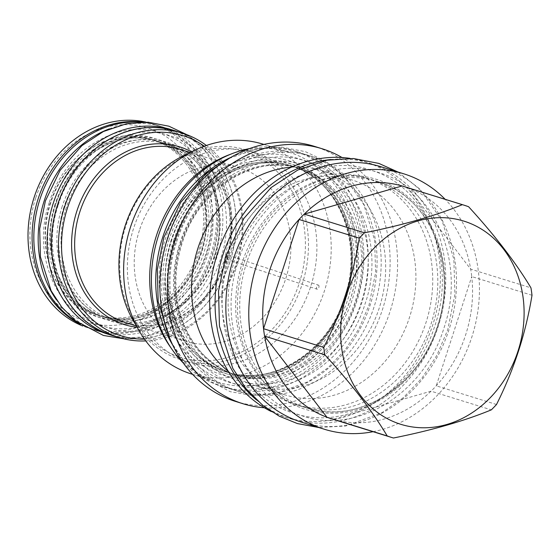 <?xml version="1.0" encoding="UTF-8"?>
<svg xmlns="http://www.w3.org/2000/svg" width="560" height="560" viewBox="0 0 560 560"><rect width="100%" height="100%" fill="white"/><g stroke="black" fill="none" stroke-linecap="round" stroke-linejoin="round"><path stroke-width="0.42" stroke-dasharray="2.8 2.1" d="M249.662 148.568A123.193 104.475 -72.8 0 1 294.147 150.85A123.193 104.475 -72.8 0 1 356.839 301.315A123.193 104.475 107.2 0 1 221.137 386.176A123.193 104.475 107.2 0 1 183.176 362.873M231.112 157.248A123.193 104.475 -72.8 0 1 298.487 152.194A123.193 104.475 -72.8 0 1 361.179 302.659A123.193 104.475 107.2 0 1 225.477 387.52L221.137 386.176M172.795 345.226A123.193 104.475 107.2 0 0 225.477 387.52M294.518 166.789A108.094 91.672 107.2 0 0 293.146 166.348A108.094 91.672 107.2 0 0 174.076 240.807A108.094 91.672 107.2 0 0 227.71 372.393A108.094 91.672 107.2 0 0 229.082 372.834A108.094 91.672 107.2 0 0 348.152 298.375A108.094 91.672 107.2 0 0 294.518 166.789M307.405 155.057A123.109 104.405 -72.8 0 0 171.5 240.779A123.109 104.405 -72.8 0 0 232.883 389.718A123.109 104.405 107.2 0 0 234.451 390.215A123.109 104.405 107.2 0 0 370.349 304.493A123.109 104.405 107.2 0 0 308.966 155.554A123.109 104.405 -72.8 0 0 307.405 155.057L311.486 156.324A123.109 104.405 -72.8 0 1 313.054 156.821A123.109 104.405 107.2 0 1 374.437 305.76A123.109 104.405 107.2 0 1 238.532 391.482A123.109 104.405 107.2 0 1 236.971 390.978A123.109 104.405 -72.8 0 1 175.588 242.039A123.109 104.405 -72.8 0 1 311.486 156.324M235.452 401.394A133.49 113.204 107.2 0 0 382.816 308.448A133.49 113.204 107.2 0 0 316.26 146.951A133.49 113.204 107.2 0 0 314.566 146.405M264.404 407.778A133.49 113.204 107.2 0 0 390.6 309.764A133.49 113.204 107.2 0 0 342.041 157.528M291.473 167.181A112.56 95.452 -72.8 0 1 321.944 170.611A112.56 95.452 -72.8 0 1 323.372 171.073A112.56 95.452 107.2 0 1 379.498 307.244A112.56 95.452 107.2 0 1 255.241 385.616A112.56 95.452 107.2 0 1 253.813 385.161A112.56 95.452 -72.8 0 1 228.172 371.196M284.06 394.541A112.56 95.452 107.2 0 0 285.481 395.003A112.56 95.452 107.2 0 0 409.738 316.631A112.56 95.452 107.2 0 0 353.619 180.453A112.56 95.452 -72.8 0 0 352.191 179.998A112.56 95.452 -72.8 0 0 228.207 257.53L226.471 259.238C225.498 257.439 225.939 256.074 227.801 255.157L228.207 257.53A112.56 95.452 -72.8 0 0 284.06 394.541M318.416 285.124A2.142 1.134 108.3 0 1 318.423 285.124A2.142 1.134 108.3 0 1 318.836 287.511A2.142 1.134 108.3 0 1 317.086 289.205A2.142 1.134 108.3 0 1 317.079 289.198A2.142 1.134 108.3 0 1 316.673 286.818A2.142 1.134 108.3 0 1 318.416 285.124L227.808 255.164M349.909 158.347A133.749 113.421 -72.8 0 1 364.665 161.679A133.749 113.421 -72.8 0 1 366.359 162.225A133.749 113.421 107.2 0 1 433.048 324.03A133.749 113.421 107.2 0 1 285.397 417.158A133.749 113.421 107.2 0 1 283.703 416.619A133.749 113.421 -72.8 0 1 271.348 411.558M256.487 399.945A133.749 113.421 -72.8 0 0 289.086 418.285A133.749 113.421 107.2 0 0 290.78 418.831A133.749 113.421 107.2 0 0 438.431 325.703A133.749 113.421 107.2 0 0 371.742 163.891A133.749 113.421 -72.8 0 0 370.048 163.352A133.749 113.421 -72.8 0 0 331.072 159.509M365.575 177.772A118.65 100.618 -72.8 0 0 234.591 260.386A118.65 100.618 -72.8 0 0 293.748 403.928A118.65 100.618 107.2 0 0 295.253 404.411A118.65 100.618 107.2 0 0 426.237 321.797A118.65 100.618 107.2 0 0 367.08 178.255A118.65 100.618 -72.8 0 0 365.575 177.772L377.209 181.384A118.65 100.618 107.2 0 0 246.512 263.109A118.65 100.618 107.2 0 0 305.389 407.54A118.65 100.618 107.2 0 0 306.894 408.023A118.65 100.618 107.2 0 0 437.584 326.291A118.65 100.618 107.2 0 0 378.714 181.867A118.65 100.618 107.2 0 0 377.209 181.384C429.324 195.741 458.535 265.58 437.339 326.221C419.181 386.407 356.93 425.236 306.894 408.023L295.253 404.411M380.814 166.691A133.749 113.421 -72.8 0 1 448.875 330.043A133.749 113.421 107.2 0 1 301.553 422.17M373.079 431.697A133.749 113.421 107.2 0 0 472.437 335.153A133.749 113.421 107.2 0 0 445.172 199.325M403.69 186.452A121.653 103.166 -72.8 0 1 405.23 186.949A121.653 103.166 107.2 0 1 408.338 188.041L468.601 206.738M331.597 418.831A121.653 103.166 107.2 0 0 333.193 419.307L393.456 438.004M496.503 404.509L436.247 385.819L471.737 276.577A121.653 103.166 107.2 0 1 436.247 385.819A121.653 103.166 107.2 0 1 431.046 391.174A121.653 103.166 107.2 0 1 333.193 419.307L431.046 391.174L491.302 409.871M532 295.274L471.737 276.577A121.653 103.166 107.2 0 0 470.694 269.15A121.653 103.166 107.2 0 0 408.338 188.041L470.694 269.15L530.95 287.847M171.472 240.002A108.094 91.672 107.2 0 0 225.106 371.581A108.094 91.672 107.2 0 0 226.478 372.022A108.094 91.672 107.2 0 0 345.548 297.563A108.094 91.672 107.2 0 0 291.914 165.977A108.094 91.672 107.2 0 0 290.542 165.543A108.094 91.672 107.2 0 0 171.472 240.002M290.556 161.336A112.126 95.088 107.2 0 0 165.62 238.119A112.126 95.088 107.2 0 0 221.256 374.612A112.126 95.088 107.2 0 0 346.192 297.829A112.126 95.088 107.2 0 0 290.556 161.336M192.591 374.353L217.833 382.186A120.365 102.074 107.2 0 1 216.307 381.696A120.365 102.074 -72.8 0 1 170.933 347.788M231.028 154.077A120.365 102.074 -72.8 0 1 289.163 152.271A120.365 102.074 -72.8 0 1 290.689 152.761A120.365 102.074 107.2 0 1 350.707 298.375A120.365 102.074 107.2 0 1 217.833 382.186M191.751 374.094A120.365 102.074 107.2 0 0 324.625 290.283A120.365 102.074 107.2 0 0 264.614 144.669A120.365 102.074 -72.8 0 0 263.088 144.179M188.167 362.005A109.9 93.198 -72.8 0 1 133.371 229.054A109.9 93.198 -72.8 0 1 254.688 152.53A109.9 93.198 -72.8 0 1 256.081 152.978A109.9 93.198 107.2 0 1 310.877 285.936A109.9 93.198 107.2 0 1 189.56 362.453A109.9 93.198 107.2 0 1 188.167 362.005M136.192 325.36A109.9 93.198 107.2 0 0 179.739 359.394A109.9 93.198 107.2 0 0 181.132 359.842A109.9 93.198 107.2 0 0 302.456 283.318A109.9 93.198 107.2 0 0 247.66 150.367A109.9 93.198 107.2 0 0 246.267 149.919A109.9 93.198 107.2 0 0 189.7 152.908M179.298 356.923A107.667 91.308 107.2 0 0 299.264 283.199A107.667 91.308 107.2 0 0 245.84 152.138A107.667 91.308 107.2 0 0 125.874 225.862A107.667 91.308 107.2 0 0 179.298 356.923M139.419 230.342A90.853 77.049 107.2 0 0 185.647 341.299A90.853 77.049 107.2 0 0 285.726 278.719A90.853 77.049 107.2 0 0 239.491 167.755A90.853 77.049 107.2 0 0 139.419 230.342M204.309 146.223A104.748 88.83 -72.8 0 1 236.215 263.585A104.748 88.83 -72.8 0 1 144.459 339.143M206.381 145.488A106.981 90.727 -72.8 0 1 236.88 263.83A106.981 90.727 -72.8 0 1 145.747 340.921M175.497 131.012A106.981 90.727 -72.8 0 1 229.936 261.674A106.981 90.727 -72.8 0 1 112.091 335.37M115.563 336.441A107.065 90.797 107.2 0 0 230.006 261.702A107.065 90.797 -72.8 0 0 178.962 132.09M107.723 334.103A107.065 90.797 107.2 0 0 225.659 260.351A107.065 90.797 -72.8 0 0 171.178 129.584M66.269 207.627A91.966 77.994 107.2 0 0 113.071 319.949A91.966 77.994 107.2 0 0 214.375 256.599A91.966 77.994 107.2 0 0 167.573 144.277A91.966 77.994 107.2 0 0 66.269 207.627M55.587 204.309A91.966 77.994 107.2 0 0 102.389 316.638A91.966 77.994 107.2 0 0 203.693 253.288A91.966 77.994 107.2 0 0 156.891 140.959A91.966 77.994 107.2 0 0 55.587 204.309M56.301 299.656A107.065 90.797 107.2 0 0 98.777 331.324A107.065 90.797 107.2 0 0 216.72 257.579A107.065 90.797 -72.8 0 0 162.232 126.812L157.892 125.461A107.065 90.797 -72.8 0 1 212.373 256.228A107.065 90.797 107.2 0 1 94.437 329.98A107.065 90.797 107.2 0 1 77.553 322.42M109.284 128.877A107.065 90.797 -72.8 0 1 162.232 126.812M139.692 122.136A107.065 90.797 -72.8 0 1 157.892 125.461M52.983 203.504A91.966 77.994 107.2 0 0 99.778 315.826A91.966 77.994 107.2 0 0 201.089 252.476A91.966 77.994 107.2 0 0 154.287 140.154A91.966 77.994 107.2 0 0 52.983 203.504M151.592 139.321A91.966 77.994 -72.8 0 0 50.288 202.671A91.966 77.994 107.2 0 0 97.09 314.993A91.966 77.994 107.2 0 0 198.394 251.643A91.966 77.994 -72.8 0 0 151.592 139.321L154.287 140.154C194.614 151.256 217.273 205.373 200.837 252.406C186.746 299.089 138.488 329.154 99.778 315.826L97.09 314.993M142.408 122.066A106.981 90.727 -72.8 0 1 156.044 124.978A106.981 90.727 -72.8 0 1 210.483 255.64A106.981 90.727 -72.8 0 1 92.638 329.329A106.981 90.727 -72.8 0 1 79.751 324.016M145.964 122.115A106.981 90.727 -72.8 0 1 151.963 123.711A106.981 90.727 -72.8 0 1 206.402 254.373A106.981 90.727 107.2 0 1 88.557 328.069A106.981 90.727 107.2 0 1 82.712 325.99M35.707 197.988A101.661 86.212 107.2 0 0 86.156 321.734A101.661 86.212 107.2 0 0 199.423 252.126A101.661 86.212 -72.8 0 0 148.981 128.373A101.661 86.212 -72.8 0 0 35.707 197.988M169.218 239.274A109.809 93.128 107.2 0 0 223.706 372.946A109.809 93.128 107.2 0 0 346.066 297.752A109.809 93.128 -72.8 0 0 291.571 164.08A109.809 93.128 -72.8 0 0 169.218 239.274M173.565 240.618A109.809 93.128 -72.8 0 1 295.918 165.424A109.809 93.128 -72.8 0 1 350.406 299.096A109.809 93.128 107.2 0 1 228.053 374.297A109.809 93.128 107.2 0 1 173.565 240.618M235.095 374.682A108.094 91.672 107.2 0 0 236.467 375.123A108.094 91.672 107.2 0 0 355.796 299.852A108.094 91.672 107.2 0 0 301.896 169.078A108.094 91.672 107.2 0 0 300.524 168.637A108.094 91.672 107.2 0 0 181.195 243.908A108.094 91.672 107.2 0 0 235.095 374.682M305.816 165.263A112.903 95.746 107.2 0 0 180.019 242.571A112.903 95.746 107.2 0 0 236.04 380.009A112.903 95.746 107.2 0 0 361.837 302.694A112.903 95.746 107.2 0 0 305.816 165.263M244.265 262.381A120.365 102.074 -72.8 0 1 378.378 179.963A120.365 102.074 -72.8 0 1 438.102 326.48A120.365 102.074 107.2 0 1 303.989 408.898A120.365 102.074 107.2 0 1 244.265 262.381M224.903 371.518A108.094 91.672 107.2 0 0 226.275 371.959A108.094 91.672 107.2 0 0 345.604 296.695A108.094 91.672 107.2 0 0 291.704 165.914A108.094 91.672 107.2 0 0 290.332 165.48A108.094 91.672 107.2 0 0 171.003 240.744A108.094 91.672 107.2 0 0 224.903 371.518M126.077 322.819A90.853 77.049 107.2 0 0 226.156 260.239A90.853 77.049 107.2 0 0 179.921 149.275C198.296 155.239 212.247 167.58 221.788 186.305C232.561 209.181 233.912 233.793 225.827 260.141C211.897 306.306 164.22 335.972 126.077 322.819M137.165 327.243A93.086 78.939 107.2 0 0 226.821 260.484A93.086 78.939 107.2 0 0 191.562 151.9M64.015 206.899A93.681 79.45 107.2 0 0 110.502 320.936A93.681 79.45 107.2 0 0 214.886 256.788A93.681 79.45 -72.8 0 0 168.399 142.751A93.681 79.45 -72.8 0 0 64.015 206.899M55.069 204.127A93.681 79.45 107.2 0 0 101.556 318.164A93.681 79.45 107.2 0 0 205.94 254.016A93.681 79.45 -72.8 0 0 159.453 139.972A93.681 79.45 -72.8 0 0 55.069 204.127M50.729 202.776A93.681 79.45 107.2 0 0 97.216 316.813A93.681 79.45 107.2 0 0 201.6 252.665A93.681 79.45 -72.8 0 0 155.113 138.628A93.681 79.45 -72.8 0 0 50.729 202.776M167.825 238.728C185.276 181.111 243.95 142.856 292.964 157.129C346.64 169.288 377.622 239.834 356.139 300.993C337.568 363.118 271.201 401.478 220.808 379.218C172.928 361.452 148.085 295.575 167.825 238.728M176.771 241.5C194.215 183.89 252.896 145.628 301.91 159.908C355.586 172.06 386.568 242.613 365.085 303.772C346.507 365.89 280.14 404.25 229.747 381.99C181.867 364.231 157.031 298.347 176.771 241.5M229.586 257.712C249.221 192.458 317.324 150.605 371.63 170.415C427.028 186.886 457.352 261.282 434.889 325.598C415.254 390.852 347.151 432.705 292.845 412.895C237.447 396.431 207.123 322.028 229.586 257.712M238.532 260.484C258.167 195.237 326.263 153.384 380.576 173.187C435.967 189.658 466.298 264.061 443.835 328.377C424.2 393.631 356.097 435.484 301.791 415.674C246.393 399.203 216.069 324.807 238.532 260.484M49.336 202.23C64.862 150.633 118.713 117.537 161.658 133.203C205.457 146.223 229.439 205.051 211.673 255.906C196.147 307.503 142.303 340.599 99.358 324.933C55.559 311.913 31.577 253.085 49.336 202.23M58.282 205.002C73.808 153.405 127.659 120.316 170.597 135.975C214.403 148.995 238.385 207.83 220.619 258.685C205.093 310.282 151.242 343.371 108.304 327.712C64.498 314.692 40.523 255.857 58.282 205.002M298.487 152.194L294.147 150.85M174.328 240.884C190.869 186.032 247.59 150.675 293.146 166.348L300.524 168.637C255.136 152.908 197.967 188.846 181.776 244.503C175.959 263.284 174.489 282.016 177.359 300.699C179.081 311.57 182.245 321.692 186.837 331.072C197.876 352.877 213.969 367.416 235.116 374.689L229.082 372.834C181.622 359.758 155.008 296.128 174.328 240.884M234.451 390.215L238.532 391.482M255.241 385.616L285.481 395.003M321.944 170.611L352.191 179.998M226.464 259.231L317.079 289.198M285.397 417.158L290.78 418.831M364.665 161.679L370.048 163.352M345.296 297.493C328.755 352.338 272.034 387.702 226.478 372.022L226.275 371.959C271.775 387.737 329.084 351.568 345.142 295.722C363.356 241.164 337.414 179.41 291.683 165.907L290.542 165.543C337.995 178.605 364.616 242.235 345.296 297.493M263.921 144.438L289.163 152.271M181.132 359.842L189.56 362.453M246.267 149.919L254.688 152.53M136.549 326.067L185.647 341.299M190.393 152.523L239.491 167.755M214.123 256.529C200.032 303.212 151.774 333.277 113.071 319.949L102.389 316.638C62.055 305.536 39.396 251.412 55.832 204.386C69.923 157.696 118.181 127.631 156.891 140.959L167.573 144.277C207.907 155.372 230.566 209.496 214.123 256.529M98.777 331.324L94.437 329.98M156.044 124.978L151.963 123.711M92.638 329.329L88.557 328.069M229.201 158.375L257.39 148.694L281.722 147.105L305.347 151.648L325.584 161.154L343.28 175.322L363.783 204.575L374.626 240.114L375.613 272.678L369.012 305.109L359.023 328.629L345.191 349.79L328.083 367.703L308.364 381.633L274.862 393.925L252.252 395.444L230.216 391.678L198.261 374.92L183.631 360.556L171.857 343.217M180.705 242.844C174.517 262.199 172.921 281.505 175.917 300.762C177.765 312.2 181.181 322.777 186.165 332.493C192.143 344.022 199.843 353.556 209.279 361.102C226.422 375.032 247.219 380.177 271.663 376.544C306.425 370.706 339.766 339.409 352.212 299.649C365.323 259.63 357.658 214.865 330.722 187.761C312.718 170.8 292.712 163.135 270.704 164.773C258.657 165.571 246.904 169.001 235.431 175.049C225.799 180.173 216.972 186.9 208.936 195.23C196.161 208.621 186.746 224.497 180.705 242.844M397.964 172.011L419.902 189.028L442.099 220.703L453.852 259.217L454.923 294.532L447.762 329.721L436.926 355.229L421.932 378.168L403.375 397.6L382.011 412.692L345.73 426.013L318.703 427.497M242.459 261.828C231.672 297.227 233.674 330.008 248.465 360.178C255.031 372.848 263.494 383.327 273.875 391.629C292.74 406.959 315.63 412.629 342.531 408.632C380.758 402.199 417.305 367.85 430.962 324.261C437.815 302.799 439.53 281.407 436.1 260.085C434.217 248.759 430.906 238.196 426.181 228.382C421.204 218.092 414.918 209.118 407.344 201.467C387.527 182.798 365.512 174.363 341.285 176.162C328.034 177.044 315.112 180.81 302.512 187.46C291.935 193.088 282.24 200.473 273.427 209.615C259.406 224.308 249.088 241.71 242.459 261.828M186.907 134.708L202.069 146.909L219.975 172.445L229.432 203.434L230.293 231.791L224.546 260.029L215.852 280.504L203.805 298.928L188.895 314.538L171.71 326.676L142.443 337.414L123.592 338.779M62.209 206.346C56.938 222.852 55.573 239.302 58.128 255.71C59.703 265.44 62.608 274.435 66.85 282.695C71.925 292.488 78.456 300.573 86.443 306.964C100.954 318.759 118.559 323.113 139.244 320.033C170.366 314.349 196.987 287.945 207.746 254.569C218.659 220.297 213.073 182.84 188.643 158.48C174.048 144.893 157.409 138.691 138.719 139.881C128.52 140.56 118.545 143.465 108.801 148.603C100.618 152.957 93.107 158.676 86.268 165.774C75.39 177.177 67.368 190.701 62.209 206.346"/><path stroke-width="0.84" d="M183.176 362.873A123.193 104.475 107.2 0 1 158.445 235.711A123.193 104.475 -72.8 0 1 249.662 148.568M172.795 345.226A123.193 104.475 107.2 0 1 162.785 237.055A123.193 104.475 -72.8 0 1 231.112 157.248M242.921 403.711A133.49 113.204 107.2 0 1 241.227 403.172A133.49 113.204 -72.8 0 1 174.671 241.675A133.49 113.204 -72.8 0 1 322.035 148.722L314.566 146.405A133.49 113.204 107.2 0 0 167.202 239.358A133.49 113.204 107.2 0 0 233.758 400.855A133.49 113.204 107.2 0 0 235.452 401.394L242.921 403.711A133.49 113.204 107.2 0 0 264.404 407.778M342.041 157.528A133.49 113.204 107.2 0 0 323.729 149.268A133.49 113.204 -72.8 0 0 322.035 148.722M228.172 371.196A112.56 95.452 -72.8 0 1 197.428 249.83A112.56 95.452 -72.8 0 1 291.473 167.181M271.348 411.558A133.749 113.421 -72.8 0 1 216.699 255.808A133.749 113.421 -72.8 0 1 349.909 158.347M256.487 399.945A133.749 113.421 -72.8 0 1 222.082 257.481A133.749 113.421 -72.8 0 1 331.072 159.509M403.739 173.803A133.749 113.421 -72.8 0 0 256.095 266.931A133.749 113.421 -72.8 0 0 322.777 428.743A133.749 113.421 107.2 0 0 324.478 429.282L301.553 422.17A133.749 113.421 107.2 0 1 233.485 258.818A133.749 113.421 -72.8 0 1 380.814 166.691L403.739 173.803A133.749 113.421 -72.8 0 1 405.44 174.349A133.749 113.421 107.2 0 1 445.172 199.325M324.478 429.282A133.749 113.421 107.2 0 0 373.079 431.697M391.853 437.528L331.597 418.831A121.653 103.166 107.2 0 1 330.05 418.334A121.653 103.166 -72.8 0 1 326.942 417.242A121.653 103.166 107.2 0 1 264.593 336.133A121.653 103.166 -72.8 0 1 263.543 328.706A121.653 103.166 107.2 0 1 299.04 219.464A121.653 103.166 -72.8 0 1 304.241 214.109A121.653 103.166 107.2 0 1 402.087 185.976A121.653 103.166 -72.8 0 1 403.69 186.452L463.953 205.149A121.653 103.166 107.2 0 0 462.35 204.666C435.33 215.782 402.71 225.162 364.504 232.799A121.653 103.166 107.2 0 0 359.296 238.161C353.059 276.311 341.229 312.725 323.806 347.403A121.653 103.166 107.2 0 0 324.856 354.83C351.232 383.6 372.015 410.641 387.205 435.939A121.653 103.166 107.2 0 0 390.313 437.031A121.653 103.166 107.2 0 0 391.853 437.528A121.653 103.166 107.2 0 0 393.456 438.004C431.669 430.36 464.282 420.987 491.302 409.871A121.653 103.166 107.2 0 0 496.503 404.509C513.933 369.831 525.763 333.417 532 295.274A121.653 103.166 107.2 0 0 530.95 287.847C515.76 262.542 494.977 235.508 468.601 206.738A121.653 103.166 107.2 0 0 465.493 205.646A121.653 103.166 107.2 0 0 463.953 205.149M462.35 204.666L402.087 185.976L304.241 214.109L364.504 232.799M399.49 423.892A106.379 90.216 107.2 0 0 518.021 351.05A106.379 90.216 107.2 0 0 465.234 221.55A106.379 90.216 107.2 0 0 346.703 294.399A106.379 90.216 107.2 0 0 399.49 423.892M324.856 354.83L264.593 336.133L326.942 417.242L387.205 435.939M359.296 238.161L299.04 219.464L263.543 328.706L323.806 347.403M170.933 347.788A120.365 102.074 -72.8 0 1 231.028 154.077M263.921 144.438L263.088 144.179A120.365 102.074 -72.8 0 0 130.214 227.99A120.365 102.074 -72.8 0 0 190.225 373.604A120.365 102.074 107.2 0 0 191.751 374.094L192.591 374.353M189.7 152.908A109.9 93.198 107.2 0 0 136.192 325.36M144.459 339.143A104.748 88.83 -72.8 0 1 67.522 207.802A104.748 88.83 -72.8 0 1 204.309 146.223M145.747 340.921A106.981 90.727 -72.8 0 1 119.042 337.519A106.981 90.727 -72.8 0 1 64.596 206.864A106.981 90.727 -72.8 0 1 182.441 133.168A106.981 90.727 -72.8 0 1 206.381 145.488M119.042 337.519L112.091 335.37A106.981 90.727 -72.8 0 1 57.652 204.708A106.981 90.727 -72.8 0 1 175.497 131.012L182.441 133.168M178.962 132.09A107.065 90.797 -72.8 0 0 175.518 130.935A107.065 90.797 -72.8 0 0 57.582 204.68A107.065 90.797 107.2 0 0 112.07 335.447A107.065 90.797 107.2 0 0 115.563 336.441M175.518 130.935L171.178 129.584A107.065 90.797 -72.8 0 0 53.242 203.336A107.065 90.797 107.2 0 0 107.723 334.103L112.07 335.447M109.284 128.877A107.065 90.797 -72.8 0 0 44.296 200.557A107.065 90.797 107.2 0 0 56.301 299.656M139.692 122.136A107.065 90.797 -72.8 0 0 39.956 199.213A107.065 90.797 107.2 0 0 77.553 322.42M79.751 324.016A106.981 90.727 -72.8 0 1 38.199 198.667A106.981 90.727 -72.8 0 1 142.408 122.066M82.712 325.99A106.981 90.727 107.2 0 1 34.118 197.407A106.981 90.727 -72.8 0 1 145.964 122.115M190.393 152.523L179.921 149.275A90.853 77.049 107.2 0 0 79.842 211.855A90.853 77.049 107.2 0 0 126.077 322.819L136.549 326.067M191.562 151.9A93.086 78.939 107.2 0 0 76.916 210.91A93.086 78.939 107.2 0 0 137.165 327.243M171.857 343.217L170.457 340.578L158.179 301.686L157.332 269.465L163.898 237.384L180.719 202.377L205.807 173.95L229.201 158.375M318.703 427.497L297.423 423.577L279.335 416.22L262.857 405.454L246.022 388.689L232.757 368.27L219.457 326.116L218.533 291.165L225.659 256.368L243.901 218.4L271.11 187.579L297.766 170.044L326.977 160.209L353.304 158.501L378.861 163.408L397.964 172.011M123.592 338.779L103.39 335.447L75.432 320.782L61.838 307.251L51.135 290.78L40.432 256.872L39.69 228.809L45.409 200.886L60.053 170.408L81.914 145.649L103.383 131.53L126.938 123.606L148.218 122.22L168.889 126.196L186.907 134.708"/></g></svg>
